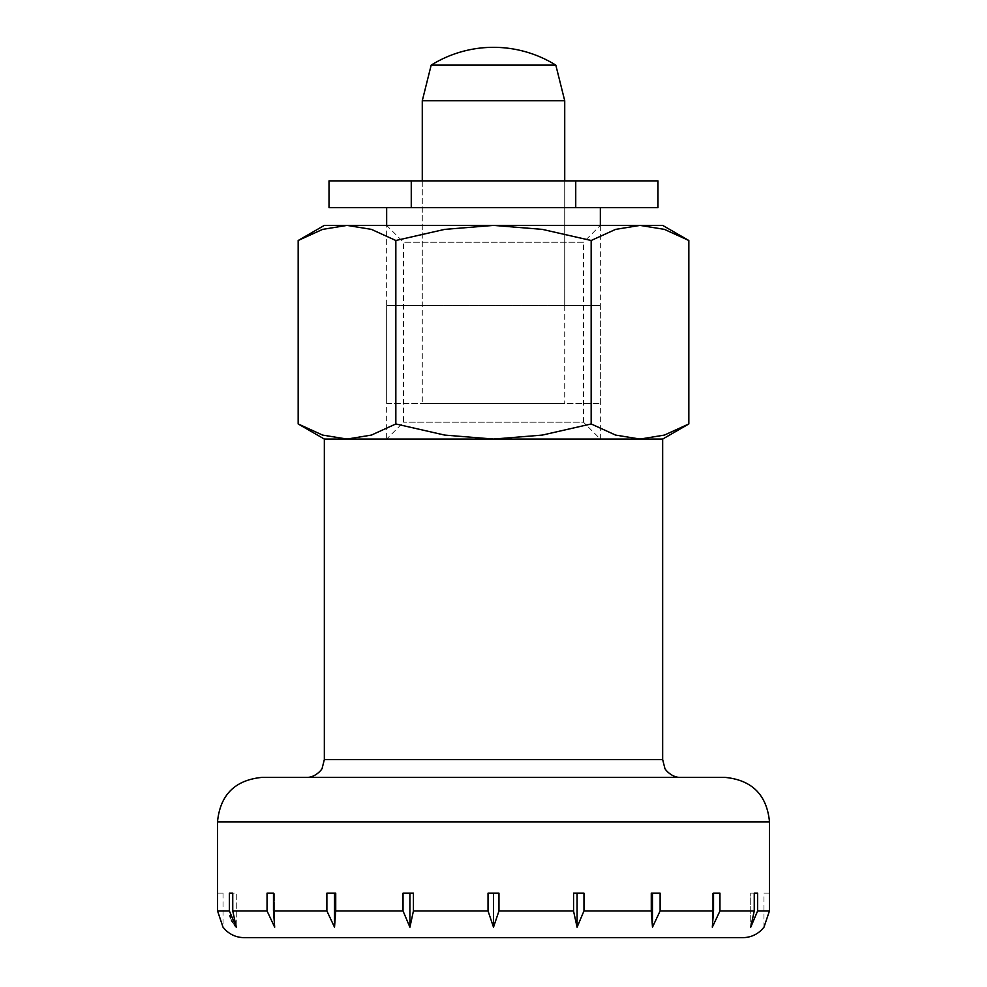 <?xml version="1.0" encoding="UTF-8"?>
<svg xmlns="http://www.w3.org/2000/svg" width="987" height="987" viewBox="0 0 987 987"><rect width="100%" height="100%" fill="white"/><g stroke="black" fill="none" stroke-linecap="round" stroke-linejoin="round"><path stroke-width="0.74" stroke-dasharray="4.93 3.7" d="M688.827 423.954L664.411 435.082L639.995 439.067L324.341 439.067L347.005 439.067L322.589 435.082L298.173 423.954M724.989 777.386L262.011 777.386M769.441 893.136L769.441 910.939L763.975 927.2L763.975 893.136L769.441 893.136L763.975 893.136M757.634 910.939L757.634 893.136L754.253 893.136L754.253 910.939L750.737 927.2L757.634 910.939L769.441 910.939M719.955 910.939L719.955 893.136L713.527 893.136L713.527 910.939L712.318 927.2L719.955 910.939L754.253 910.939M660.118 910.939L660.118 893.136L651.272 893.136L651.272 910.939L652.481 927.2L660.118 910.939L713.527 910.939M573.57 911.186L577.087 927.2L583.971 910.939L583.971 893.136L573.57 893.136L573.57 910.939L498.966 910.939L498.966 893.136L488.034 893.136L488.034 910.939L493.5 927.2L498.966 910.939M413.43 910.939L413.43 893.136L403.029 893.136L403.029 910.939L409.913 927.2L413.43 910.939L488.034 910.939M335.728 910.939L335.728 893.136L326.882 893.136L326.882 910.939L334.519 927.2L335.728 910.939L403.029 910.939M273.473 910.939L273.473 893.136L267.045 893.136L267.045 910.939L274.682 927.2L273.473 910.939L326.882 910.939M236.164 927.101L232.747 910.939L232.747 893.136L229.366 893.136L229.909 915.776M223.025 893.136L223.025 927.2L217.559 910.939L217.559 893.136L223.025 893.136L217.559 893.136M742.792 937.65L244.208 937.65M564.724 100.748L422.276 100.748M555.817 65.13L431.183 65.13M564.724 305.514L564.724 180.88L422.276 180.88L422.276 305.514L564.724 305.514L422.276 305.514M600.343 439.067L600.343 305.514L386.657 305.514L386.657 439.067L600.343 439.067L386.657 439.067L403.523 422.202L403.523 242.259L386.657 225.394L600.343 225.394L583.477 242.259L403.523 242.259L583.477 242.259L583.477 422.202L403.523 422.202L583.477 422.202L600.343 439.067L386.657 439.067L600.343 439.067M386.657 305.514L600.343 305.514M754.253 893.136L750.737 893.136L754.253 893.136L750.737 893.136L750.737 927.2L750.737 893.136L757.634 893.136M230.464 917.737L231.476 920.303M232.624 922.463L234.499 925.189M713.527 893.136L712.318 893.136L712.318 927.2L712.318 893.136L719.955 893.136M652.481 927.2L652.481 893.136L660.118 893.136L652.481 893.136M577.087 893.136L583.971 893.136L573.57 893.136L577.087 893.136L577.087 927.2M493.5 927.2L493.5 893.136L498.966 893.136L493.5 893.136M409.913 893.136L403.029 893.136L409.913 893.136L409.913 927.2M334.519 927.2L334.519 893.136L335.728 893.136L326.882 893.136L334.519 893.136M267.045 893.136L273.473 893.136M274.682 927.2L274.682 893.136L274.682 927.2M229.366 893.136L236.263 893.136L236.263 927.2L236.263 893.136L232.747 893.136M680.462 777.386L493.5 777.386L680.462 777.386M600.343 403.461L600.343 225.394L386.657 225.394L386.657 403.461L600.343 403.461L386.657 403.461M639.995 439.067L615.592 435.082L591.164 423.954L542.319 435.082L493.5 439.067L639.995 439.067M493.5 439.067L444.681 435.082L395.836 423.954L371.408 435.082L347.005 439.067L493.5 439.067M298.173 240.495L322.589 229.379L347.005 225.394L371.408 229.379L395.836 240.495L444.681 229.379L493.5 225.394L542.319 229.379L591.164 240.495L591.164 423.954M591.164 240.495L615.592 229.379L639.995 225.394L664.411 229.379L688.827 240.495M395.836 240.495L395.836 423.954M662.659 225.394L324.341 225.394M386.657 207.578L600.343 207.578L386.657 207.578M422.276 180.88L422.276 403.461L564.724 403.461L564.724 180.88L422.276 180.88M564.724 403.461L422.276 403.461M657.984 207.578L329.016 207.578M329.016 180.88L575.742 180.88L575.742 207.578M575.742 180.88L657.984 180.88M411.258 180.88L411.258 207.578M662.659 759.583L324.341 759.583M769.502 821.912L217.498 821.912M651.272 910.939L583.971 910.939M267.045 910.939L232.747 910.939M229.366 910.939L217.559 910.939"/><path stroke-width="1.48" d="M662.659 759.583L662.659 439.067L688.827 423.954L664.411 435.082L639.995 439.067L324.341 439.067L324.341 759.583L662.659 759.583L664.794 768.046C664.078 768.219 671.074 777.768 680.462 777.386M217.498 893.136L217.498 821.912C220.138 794.868 234.98 780.038 262.011 777.386L724.989 777.386C752.02 780.038 766.862 794.868 769.502 821.912L769.502 893.136M217.559 893.136L217.559 910.939L223.025 927.2L225.678 930.173C230.884 935.059 237.065 937.551 244.208 937.65L742.792 937.65C749.935 937.551 756.116 935.059 761.322 930.173L763.975 927.2L769.441 910.939L769.441 893.136M498.966 910.939L493.5 927.2L488.034 910.939L488.034 893.136L498.966 893.136L498.966 910.939L573.57 910.939L573.57 893.136L583.971 893.136L583.971 910.939L577.087 927.2L573.57 911.186M757.634 910.939L750.737 927.2L754.253 910.939L754.253 893.136L757.634 893.136L757.634 910.939L769.441 910.939M719.955 910.939L712.318 927.2L713.527 910.939L713.527 893.136L719.955 893.136L719.955 910.939L754.253 910.939M660.118 910.939L652.481 927.2L651.272 910.939L651.272 893.136L660.118 893.136L660.118 910.939L713.527 910.939M564.724 180.88L564.724 100.748L555.817 65.13A117.971 117.971 0 0 0 431.183 65.13L422.276 100.748L422.276 180.88M422.276 100.748L564.724 100.748M431.183 65.13L555.817 65.13M413.43 910.939L409.913 927.2L403.029 910.939L403.029 893.136L413.43 893.136L413.43 910.939L488.034 910.939M335.728 910.939L334.519 927.2L326.882 910.939L326.882 893.136L335.728 893.136L335.728 910.939L403.029 910.939M273.473 910.939L274.682 927.2L267.045 910.939L267.045 893.136L273.473 893.136L273.473 910.939L326.882 910.939M232.747 910.939L236.263 927.2L229.366 910.939L229.366 893.136L232.747 893.136L232.747 910.939L267.045 910.939M229.909 915.776L230.464 917.737M231.476 920.303L232.624 922.463M234.499 925.189L236.164 927.101M232.747 893.136L229.366 893.136M273.473 893.136L267.045 893.136M334.519 927.2L334.519 893.136M409.913 927.2L409.913 893.136M493.5 927.2L493.5 893.136M577.087 927.2L577.087 893.136M652.481 927.2L652.481 893.136M719.955 893.136L713.527 893.136M757.634 893.136L754.253 893.136M324.341 439.067L662.659 439.067L639.995 439.067L615.592 435.082L591.164 423.954L542.319 435.082L493.5 439.067L444.681 435.082L395.836 423.954L371.408 435.082L347.005 439.067L322.589 435.082L298.173 423.954L324.341 439.067M662.659 225.394L688.827 240.495L664.411 229.379L639.995 225.394L662.659 225.394M298.173 240.495L324.341 225.394L347.005 225.394L322.589 229.379L298.173 240.495L298.173 423.954M688.827 240.495L688.827 423.954M395.836 240.495L371.408 229.379L347.005 225.394L493.5 225.394L444.681 229.379L395.836 240.495L395.836 423.954M639.995 225.394L615.592 229.379L591.164 240.495L542.319 229.379L493.5 225.394L639.995 225.394M591.164 240.495L591.164 423.954M600.343 207.578L600.343 225.394M386.657 225.394L386.657 207.578M575.742 180.88L411.258 180.88L411.258 207.578L657.984 207.578L657.984 180.88L575.742 180.88L575.742 207.578M411.258 180.88L329.016 180.88L329.016 207.578L411.258 207.578M217.498 821.912L769.502 821.912M583.971 910.939L651.272 910.939M217.559 910.939L229.366 910.939M324.341 759.583L322.206 768.046C322.922 768.219 315.926 777.768 306.538 777.386"/></g></svg>
